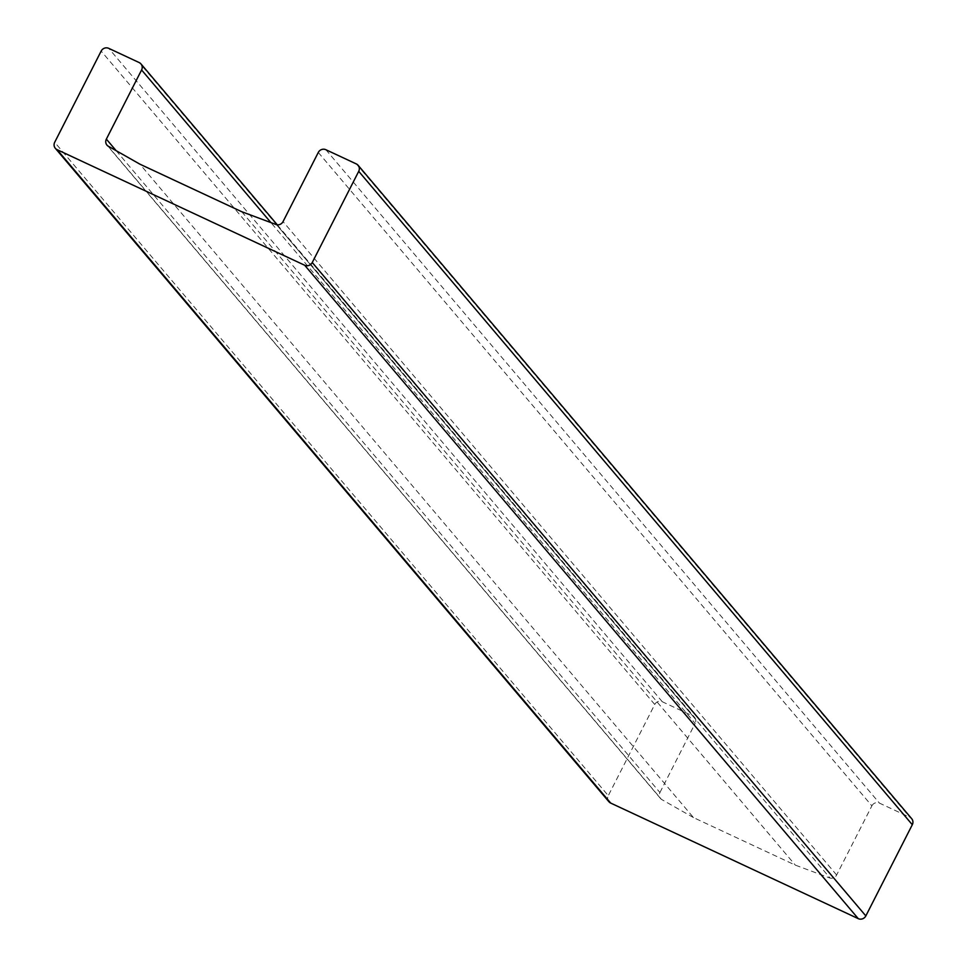<?xml version="1.0" encoding="UTF-8"?>
<svg xmlns="http://www.w3.org/2000/svg" width="967" height="967" viewBox="0 0 967 967"><rect width="100%" height="100%" fill="white"/><g stroke="black" fill="none" stroke-linecap="round" stroke-linejoin="round"><path stroke-width="0.73" stroke-dasharray="4.83 3.63" d="M276.514 224.695L830.085 878.096L795.321 865.127L693.496 817.586L139.925 164.185M241.75 211.725L795.321 865.127M318.288 152.448L871.871 805.849L836.636 875.002A5.729 5.464 139.7 0 1 830.085 878.096M871.871 805.849A5.729 5.464 139.7 0 1 879.438 803.118L909.887 817.32A5.729 5.464 139.7 0 1 911.676 818.686M693.496 817.586L661.416 799.358L107.845 145.957M116.161 150.683L659.941 792.517A5.729 5.464 -40.3 0 0 661.416 799.358M659.941 792.517L695.176 723.364L270.929 222.615M608.896 801.716A5.729 5.464 139.7 0 1 608.279 795.672L54.696 142.282M277.287 224.827L694.548 717.333A5.729 5.464 139.7 0 0 692.759 715.967L662.31 701.752A5.729 5.464 139.7 0 0 654.744 704.484L608.279 795.672M694.548 717.333A5.729 5.464 139.7 0 1 695.176 723.364M836.636 875.002L283.053 221.6M325.867 149.716L879.438 803.118M356.315 163.931L909.887 817.32M654.744 704.484L101.16 51.082M692.759 715.967L139.188 62.565M662.31 701.752L108.739 48.35M660.558 798.549L106.986 145.147"/><path stroke-width="1.45" d="M270.929 222.615L141.593 69.962L106.358 139.115A5.729 5.464 -40.3 0 0 107.845 145.957L139.925 164.185L241.75 211.725L276.514 224.695A5.729 5.464 139.7 0 0 283.053 221.6L318.288 152.448A5.729 5.464 -40.3 0 1 325.867 149.716L356.315 163.931A5.729 5.464 -40.3 0 1 358.721 171.328L312.256 262.516L865.84 915.918A5.729 5.464 139.7 0 1 858.261 918.65L610.685 803.069A5.729 5.464 139.7 0 1 608.896 801.716L55.324 148.314A5.729 5.464 -40.3 0 0 57.113 149.68L304.69 265.248A5.729 5.464 -40.3 0 0 312.256 262.516M865.84 915.918L912.304 824.718A5.729 5.464 139.7 0 0 911.676 818.686L358.104 165.284M141.593 69.962A5.729 5.464 -40.3 0 0 139.188 62.565L108.739 48.35A5.729 5.464 -40.3 0 0 101.16 51.082L54.696 142.282A5.729 5.464 -40.3 0 0 55.324 148.314M304.69 265.248L858.261 918.65M358.721 171.328L912.304 824.718M106.358 139.115L116.161 150.683M610.685 803.069L57.113 149.68M140.977 63.931L277.287 224.827"/></g></svg>
